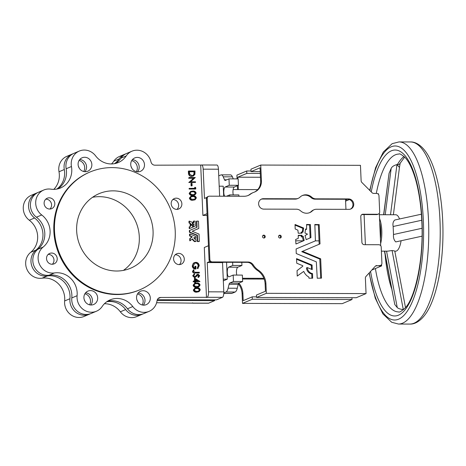<?xml version="1.0" encoding="UTF-8"?>
<svg xmlns="http://www.w3.org/2000/svg" width="466" height="466" viewBox="0 0 466 466"><rect width="100%" height="100%" fill="white"/><g stroke="black" fill="none" stroke-linecap="round" stroke-linejoin="round"><path stroke-width="0.7" d="M379.767 223.628A16.997 5.609 90.2 0 1 380.606 230.571A16.997 5.609 90.2 0 1 380.39 237.963M295.945 243.986L304.158 240.508L303.244 236.349L302.218 236.623L301.939 235.283L298.269 235.283L298.263 238.312L295.636 239.507L295.945 243.986M298.217 235.615L301.141 235.621L301.426 236.955L302.259 236.612L301.467 236.949M302.958 232.26L303.616 228.014L295.054 224.495L295.176 228.963L297.908 230.175L298.223 233.216L301.886 233.216L301.974 231.899L302.958 232.26M312.232 269.622L312.074 265.032L296.539 258.624L296.743 263.208L302.737 265.696L302.83 266.202L297.046 270.641L297.232 276.082L303.75 271.387A10.974 10.258 67.1 0 0 308.818 277.043L308.981 278.208L312.651 278.208L312.517 273.6A6.314 5.901 67.1 0 1 307.269 267.571L312.232 269.622M305.498 229.458L305.9 229.552M306.581 229.243L306.593 224.472L310.379 224.589L310.944 237.544L306.191 239.646L305.055 235.534L307.513 234.159L304.945 232.994L305.574 228.969L306.581 229.243L305.783 229.575M302.166 195.627A9.308 8.703 -112.9 0 1 304.985 195.138A9.308 8.703 -112.9 0 1 310.962 197.514A6.477 6.052 -112.9 0 0 315.121 199.174L347.758 199.262L348.551 198.924L315.919 198.836A6.477 6.052 -112.9 0 1 311.76 197.182L310.962 197.514M298.234 198.335L297.436 198.673A6.477 6.052 -112.9 0 1 295.199 199.122L262.562 199.034L263.354 198.697L295.992 198.784A6.477 6.052 -112.9 0 0 298.234 198.335A6.477 6.052 -112.9 0 0 300.005 197.147A9.308 8.703 -112.9 0 1 302.556 195.446A9.308 8.703 -112.9 0 1 305.778 194.8A9.308 8.703 -112.9 0 1 311.76 197.182M278.977 235.511A1.456 1.363 -112.9 0 1 280.049 238.056M279.973 238.056A1.456 1.363 -112.9 0 1 279.344 235.272A1.456 1.363 -112.9 0 1 281.248 236.344A1.456 1.363 -112.9 0 1 279.973 238.056M262.929 235.464A1.456 1.363 -112.9 0 1 264.006 238.01M263.925 238.015A1.456 1.363 -112.9 0 1 263.296 235.231A1.456 1.363 -112.9 0 1 265.201 236.303A1.456 1.363 -112.9 0 1 263.925 238.015M193.705 221.111L193.297 221.309L193.093 224.321L194.066 224.763L193.134 225.282L193.506 226.808L195.359 226.045L195.149 221.146L193.716 221.1L193.769 222.865L192.936 222.969L192.697 224.49L193.67 224.932L192.738 225.451L193.11 226.971L193.565 226.837L193.169 227.006M189.371 221.105L189.4 222.8L190.437 223.261L190.553 224.408L192.359 224.041L192.592 222.439L189.371 221.105M188.975 221.274L189.004 222.969L190.035 223.424L190.111 224.53L191.555 224.565M192.411 225.556L190.571 225.189L190.571 226.336L189.575 226.785L189.709 228.474L192.796 227.163L192.452 225.591L192.074 225.695L192.394 225.556M189.936 234.008L189.994 235.744L192.295 236.874L190.111 238.551L190.18 240.607L192.644 238.837A4.147 3.879 67.1 0 0 194.532 240.957L194.619 241.411L196.005 241.411L195.959 239.67A2.388 2.231 -112.9 0 1 193.972 237.392L195.866 238.167L195.79 236.431L189.936 234.008L189.522 234.177L189.598 235.912L191.893 236.891L189.709 238.72L189.784 240.776L190.233 240.654L189.843 240.817M49.705 209.042A5.668 5.295 -112.9 0 1 44.253 204.475A5.668 5.295 -112.9 0 1 47.258 198.213A5.668 5.295 -112.9 0 1 49.215 197.817A5.668 5.295 -112.9 0 1 54.668 202.39A5.668 5.295 -112.9 0 1 51.668 208.651A5.668 5.295 -112.9 0 1 49.705 209.042M45.767 199.186A5.668 5.295 -112.9 0 1 45.988 199.186A5.668 5.295 -112.9 0 1 51.155 202.844A5.668 5.295 -112.9 0 1 49.926 209.036M176.771 209.38A5.668 5.295 -112.9 0 1 171.319 204.813A5.668 5.295 -112.9 0 1 174.325 198.551A5.668 5.295 -112.9 0 1 176.282 198.161A5.668 5.295 -112.9 0 1 181.734 202.727A5.668 5.295 -112.9 0 1 178.734 208.989A5.668 5.295 -112.9 0 1 176.771 209.38M172.834 199.53A5.668 5.295 -112.9 0 1 173.055 199.524A5.668 5.295 -112.9 0 1 178.222 203.182A5.668 5.295 -112.9 0 1 176.993 209.38M179.183 264.601A5.668 5.295 -112.9 0 1 173.731 260.034A5.668 5.295 -112.9 0 1 176.736 253.772A5.668 5.295 -112.9 0 1 178.694 253.376A5.668 5.295 -112.9 0 1 184.146 257.948A5.668 5.295 -112.9 0 1 181.146 264.21A5.668 5.295 -112.9 0 1 179.183 264.601M175.245 254.751A5.668 5.295 -112.9 0 1 175.466 254.745A5.668 5.295 -112.9 0 1 180.633 258.403A5.668 5.295 -112.9 0 1 179.404 264.595M52.116 264.263A5.668 5.295 -112.9 0 1 46.664 259.69A5.668 5.295 -112.9 0 1 49.67 253.428A5.668 5.295 -112.9 0 1 51.627 253.038A5.668 5.295 -112.9 0 1 57.079 257.611A5.668 5.295 -112.9 0 1 54.079 263.867A5.668 5.295 -112.9 0 1 52.116 264.263M48.179 254.407A5.668 5.295 -112.9 0 1 48.4 254.401A5.668 5.295 -112.9 0 1 53.567 258.059A5.668 5.295 -112.9 0 1 52.338 264.257M85.29 171.698A7.287 6.809 -112.9 0 1 78.276 165.826A7.287 6.809 -112.9 0 1 82.138 157.776A7.287 6.809 -112.9 0 1 84.661 157.269A7.287 6.809 -112.9 0 1 91.668 163.141A7.287 6.809 -112.9 0 1 87.806 171.197A7.287 6.809 -112.9 0 1 85.29 171.698M91.109 305.009A7.287 6.809 -112.9 0 1 84.101 299.137A7.287 6.809 -112.9 0 1 87.957 291.087A7.287 6.809 -112.9 0 1 90.48 290.58A7.287 6.809 -112.9 0 1 97.487 296.458A7.287 6.809 -112.9 0 1 93.631 304.508A7.287 6.809 -112.9 0 1 91.109 305.009M143.744 305.154A7.287 6.809 -112.9 0 1 136.73 299.277A7.287 6.809 -112.9 0 1 140.592 291.227A7.287 6.809 -112.9 0 1 143.114 290.72A7.287 6.809 -112.9 0 1 150.122 296.597A7.287 6.809 -112.9 0 1 146.26 304.648A7.287 6.809 -112.9 0 1 143.744 305.154M137.919 171.838A7.287 6.809 -112.9 0 1 130.911 165.966A7.287 6.809 -112.9 0 1 134.773 157.916A7.287 6.809 -112.9 0 1 137.289 157.409A7.287 6.809 -112.9 0 1 144.303 163.286A7.287 6.809 -112.9 0 1 140.441 171.337A7.287 6.809 -112.9 0 1 137.919 171.838M112.096 167.603A63.947 59.776 -112.9 0 1 173.626 219.166A63.947 59.776 -112.9 0 1 139.748 289.835A63.947 59.776 -112.9 0 1 117.63 294.262A63.947 59.776 -112.9 0 1 56.101 242.693A63.947 59.776 -112.9 0 1 89.973 172.03A63.947 59.776 -112.9 0 1 112.096 167.603M139.748 289.835L139.089 290.114A63.947 59.776 -112.9 0 1 116.966 294.541A63.947 59.776 -112.9 0 1 55.437 242.972A63.947 59.776 -112.9 0 1 89.315 172.309L89.973 172.03M206.828 197.427L204.452 198.434L203.17 169.17A4.858 1.602 -89.8 0 0 201.597 164.987A4.858 1.602 -89.8 0 0 201.37 165.034L154.887 165.191A4.048 3.78 -112.9 0 1 150.99 161.929A14.568 13.619 67.1 0 0 131.936 151.205A14.568 13.619 67.1 0 0 126.21 155.959A20.236 18.914 -112.9 0 1 118.265 162.558A20.236 18.914 -112.9 0 1 111.263 163.956A20.236 18.914 -112.9 0 1 95.612 155.871A14.568 13.619 67.1 0 0 79.302 151.066A14.568 13.619 67.1 0 0 71.449 166.513A20.236 18.914 -112.9 0 1 60.545 187.967A20.236 18.914 -112.9 0 1 53.543 189.365A20.236 18.914 -112.9 0 1 50.806 189.155A14.568 13.619 67.1 0 0 43.792 190.012A14.568 13.619 67.1 0 0 35.742 201.498A14.568 13.619 67.1 0 0 41.73 214.966A20.236 18.914 -112.9 0 1 43.134 247.073A14.568 13.619 67.1 0 0 39.022 263.168A14.568 13.619 67.1 0 0 52.501 273.082A14.568 13.619 67.1 0 0 54.464 272.936A20.236 18.914 -112.9 0 1 77.094 295.694A14.568 13.619 67.1 0 0 91.423 312.226A14.568 13.619 67.1 0 0 96.462 311.218A14.568 13.619 67.1 0 0 102.188 306.465A20.236 18.914 -112.9 0 1 110.133 299.865A20.236 18.914 -112.9 0 1 132.787 306.546A14.568 13.619 67.1 0 0 144.058 312.366A14.568 13.619 67.1 0 0 149.097 311.358A14.568 13.619 67.1 0 0 157.054 300.704A4.048 3.78 -112.9 0 1 160.659 297.465L207.149 297.308A4.858 1.602 -89.8 0 0 208.529 291.827L207.248 262.562L209.77 261.502M131.936 151.205L126.641 153.442A14.568 13.619 67.1 0 0 120.915 158.195A20.236 18.914 -112.9 0 1 115.527 163.455M79.302 151.066L74.007 153.302A14.568 13.619 67.1 0 0 66.155 168.75A20.236 18.914 -112.9 0 1 57.807 188.87M43.792 190.012L38.497 192.248A14.568 13.619 67.1 0 0 30.447 203.741A14.568 13.619 67.1 0 0 36.435 217.203A20.236 18.914 -112.9 0 1 37.839 249.31A14.568 13.619 67.1 0 0 33.727 265.404A14.568 13.619 67.1 0 0 47.206 275.319A14.568 13.619 67.1 0 0 49.169 275.173A20.236 18.914 -112.9 0 1 71.799 297.931A14.568 13.619 67.1 0 0 86.128 314.463A14.568 13.619 67.1 0 0 91.167 313.455L96.462 311.218M107.582 301.199A20.236 18.914 -112.9 0 1 127.492 308.783A14.568 13.619 67.1 0 0 138.763 314.602A14.568 13.619 67.1 0 0 143.802 313.595L149.097 311.358M92.536 197.293A40.472 37.833 -112.9 0 1 99.345 196.664A40.472 37.833 -112.9 0 1 137.22 225.433A40.472 37.833 -112.9 0 1 123.42 270.385M116.611 271.014A40.472 37.833 -112.9 0 1 77.671 238.376A40.472 37.833 -112.9 0 1 99.112 193.652A40.472 37.833 -112.9 0 1 113.11 190.85A40.472 37.833 -112.9 0 1 152.056 223.488A40.472 37.833 -112.9 0 1 130.614 268.212A40.472 37.833 -112.9 0 1 116.611 271.014M104.431 303.721A20.236 18.914 -112.9 0 1 104.693 303.721A20.236 18.914 -112.9 0 1 120.344 311.806A14.568 13.619 67.1 0 0 136.655 316.618L141.949 314.381A14.568 13.619 67.1 0 0 142.858 313.95M106.731 301.77A20.236 18.914 -112.9 0 1 109.988 301.485A20.236 18.914 -112.9 0 1 125.639 309.57A14.568 13.619 67.1 0 0 141.949 314.381M37.583 192.674A14.568 13.619 67.1 0 0 36.639 193.029L31.344 195.266A14.568 13.619 67.1 0 0 23.3 206.758A14.568 13.619 67.1 0 0 29.288 220.226A20.236 18.914 -112.9 0 1 30.692 252.327A14.568 13.619 67.1 0 0 26.964 269.395A14.568 13.619 67.1 0 0 42.022 278.196A20.236 18.914 -112.9 0 1 44.742 277.998A20.236 18.914 -112.9 0 1 64.646 300.954A14.568 13.619 67.1 0 0 84.02 316.472L89.315 314.235A14.568 13.619 67.1 0 0 90.229 313.81M36.639 193.029A14.568 13.619 67.1 0 0 28.595 204.522A14.568 13.619 67.1 0 0 34.583 217.989A20.236 18.914 -112.9 0 1 35.987 250.091A14.568 13.619 67.1 0 0 32.259 267.158A14.568 13.619 67.1 0 0 47.316 275.959A20.236 18.914 -112.9 0 1 50.037 275.761A20.236 18.914 -112.9 0 1 69.941 298.718A14.568 13.619 67.1 0 0 89.315 314.235M73.098 153.728A14.568 13.619 67.1 0 0 72.154 154.083A14.568 13.619 67.1 0 0 64.302 169.531A20.236 18.914 -112.9 0 1 56.805 189.08M72.154 154.083L66.859 156.32A14.568 13.619 67.1 0 0 59.007 171.768A20.236 18.914 -112.9 0 1 53.806 189.365M125.727 153.867A14.568 13.619 67.1 0 0 124.789 154.223A14.568 13.619 67.1 0 0 119.063 158.976A20.236 18.914 -112.9 0 1 114.525 163.671M124.789 154.223L119.494 156.46A14.568 13.619 67.1 0 0 113.768 161.213A20.236 18.914 -112.9 0 1 111.525 163.956M385.231 214.739L391.178 168.36C392.075 166.624 394.003 165.366 396.956 164.591L399.455 167.457L393.386 214.756M391.178 168.36L389.058 173.34L383.751 214.733M383.611 214.733L389.058 173.34M401.092 240.747A18.215 6.011 90.2 0 1 395.628 251.186L394.743 251.186M422.033 236.175L395.745 241.912C393.945 240.101 393.199 237.631 393.502 234.509L422.027 228.282M421.759 220.243L393.153 226.493L393.502 234.509M381.392 251.151L387.689 251.168L392.081 250.527L394.533 250.953M226.546 196.227L229.686 194.899L238.854 194.922L238.912 196.262M241.802 262.335L241.936 265.469L237.835 267.204A4.858 1.602 90.2 0 0 236.553 270.233A4.858 1.602 90.2 0 0 236.792 275.074M232.627 262.306L232.767 265.445L228.66 267.181A4.858 1.602 90.2 0 0 227.274 272.325A4.858 1.602 90.2 0 0 228.858 276.845A4.858 1.602 90.2 0 0 229.086 276.798L233.186 275.062L242.355 275.091L242.635 281.505L238.965 283.054A3.239 1.066 90.2 0 0 238.254 284.312L237.264 288.25A9.71 3.204 90.2 0 1 235.138 292.019L231.963 293.359A9.71 3.204 90.2 0 1 231.515 293.452L223.791 293.434M218.74 175.845L220.861 174.954A9.71 3.204 90.2 0 1 221.309 174.861L230.478 174.884A9.71 3.204 90.2 0 1 232.4 176.847L233.285 178.88M221.309 174.861A9.71 3.204 90.2 0 1 223.231 176.818L224.525 179.794A3.239 1.066 90.2 0 0 225.165 180.453A3.239 1.066 90.2 0 0 225.311 180.418L228.987 178.868L238.155 178.892L238.435 185.305L234.334 187.041A4.858 1.602 90.2 0 0 233.052 190.07A4.858 1.602 90.2 0 0 233.291 194.91M379.376 214.721L395.727 214.762A18.215 6.011 90.2 0 1 399.554 218.973M393.153 226.493C392.588 223.598 393.135 221.437 394.789 220.01L421.38 214.203M384.666 251.157L394.789 304.531L384.444 251.157M394.789 304.531L397.253 307.572L386.553 251.162M403.626 309.523L403.288 309.587C400.288 309.22 398.279 308.55 397.253 307.572M345.859 199.256L347.112 200.514M237.887 178.892L237.811 177.196L260.465 177.255M238.353 189.563L238.173 185.416M256.521 296.859L252.205 296.848L243.2 300.652L242.885 293.399A16.188 15.133 67.1 0 0 238.877 283.101M301.263 232.231L301.153 233.221M295.007 225.107L302.818 228.346L302.347 232.016M297.232 276.053L303.75 271.387M311.911 278.214L311.725 273.938L312.517 273.6M307.269 267.571L306.471 267.909A6.314 5.901 67.1 0 0 311.725 273.938M311.521 269.336L311.282 265.37L296.498 259.236M306.541 224.798L309.581 224.927L310.152 237.881L306.174 239.652M376.697 214.599L377.489 214.267A2.429 2.272 67.1 0 0 378.328 214.098L377.536 214.43A2.429 2.272 67.1 0 1 376.697 214.599L362.175 214.564A2.429 2.272 67.1 0 0 361.75 214.605M377.489 214.267L362.973 214.226A2.429 2.272 67.1 0 0 360.783 216.626L361.907 242.279A2.429 2.272 67.1 0 0 364.301 244.691L378.817 244.726A2.429 2.272 67.1 0 1 381.217 247.137L381.916 263.173A2.429 2.272 -112.9 0 1 379.732 265.568L376.062 265.9A2.429 2.272 67.1 0 0 375.637 265.94M376.86 265.562A2.429 2.272 67.1 0 0 375.27 266.261L365.979 276.449A2.429 2.272 67.1 0 0 365.379 278.15L366.055 293.586L266.342 293.324L256.545 297.459L256.44 295.054L265.445 291.25L265.125 283.998A16.188 15.133 67.1 0 0 257.71 270.624A18.215 17.026 -112.9 0 1 252.514 265.311A6.477 6.052 67.1 0 0 247.236 262.346L211.459 262.253A2.429 2.272 -112.9 0 1 209.065 259.842L206.403 198.918A2.429 2.272 -112.9 0 1 207.749 196.687L208.547 196.349A2.429 2.272 -112.9 0 1 209.385 196.18L244.05 196.273A12.139 11.347 67.1 0 0 248.25 195.435A12.139 11.347 67.1 0 0 250.504 194.136A14.976 13.997 -112.9 0 1 253.277 192.54A14.976 13.997 -112.9 0 1 254.057 192.237A12.139 11.347 67.1 0 0 254.692 191.992A12.139 11.347 67.1 0 0 261.432 180.843L260.744 165.057L360.457 165.325L361.127 180.761A2.429 2.272 67.1 0 0 361.872 182.462L372.06 192.703A2.429 2.272 67.1 0 0 373.709 193.413L376.58 193.419A2.429 2.272 -112.9 0 1 378.975 195.831L379.679 211.867A2.429 2.272 67.1 0 1 378.328 214.098M247.848 195.592A12.139 11.347 67.1 0 0 249.706 194.473A14.976 13.997 -112.9 0 1 252.485 192.877L253.277 192.54M254.296 192.155A12.139 11.347 67.1 0 0 260.634 181.175L260.051 167.801L251.052 171.605L260.22 171.628M262.562 199.034A5.26 4.916 67.1 0 0 261.146 199.244M348.551 198.924A5.26 4.916 67.1 0 1 353.612 203.164A5.26 4.916 67.1 0 1 350.828 208.984A5.26 4.916 67.1 0 1 349.005 209.345L316.373 209.257A6.477 6.052 -112.9 0 0 314.131 209.706A6.477 6.052 -112.9 0 0 312.354 210.894L311.562 211.226A9.308 8.703 -112.9 0 1 309.401 212.752M311.562 211.226A6.477 6.052 -112.9 0 1 313.338 210.044L314.131 209.706M350.42 209.129A5.26 4.916 67.1 0 0 352.768 203.281A5.26 4.916 67.1 0 0 347.758 199.262M319.163 244.335L318.383 224.95L314.789 224.822M296.12 248.966L315.418 240.858L296.102 248.972L296.248 253.527L316.332 261.857L317.23 278.225L321.511 278.12L320.672 258.846L302.539 251.32L301.747 251.657L319.793 259.061L320.585 258.723M320.707 278.237L319.793 259.061M302.312 236.588L303.366 240.84L295.968 243.986M266.342 293.324L265.923 283.666A16.188 15.133 67.1 0 0 258.508 270.286A18.215 17.026 -112.9 0 1 253.306 264.979A6.477 6.052 67.1 0 0 248.029 262.014L212.257 261.915A2.429 2.272 -112.9 0 1 209.857 259.504L207.195 198.58A2.429 2.272 -112.9 0 1 208.547 196.349M263.354 198.697A5.26 4.916 67.1 0 0 261.537 199.058A5.26 4.916 67.1 0 0 258.747 204.877A5.26 4.916 67.1 0 0 263.808 209.118L296.446 209.205A6.477 6.052 -112.9 0 1 300.605 210.859A9.308 8.703 -112.9 0 0 309.803 212.595A9.308 8.703 -112.9 0 0 312.354 210.894M302.539 251.32L320.02 243.887L319.175 224.612L314.841 224.49L315.418 240.858L319.076 240.864M157.089 300.494L214.622 300.646L208.663 303.162A4.858 1.602 90.2 0 1 208.442 303.209L193.157 303.168A4.858 1.602 90.2 0 1 192.58 302.842M219.632 196.209L218.455 169.21A4.858 1.602 -89.8 0 0 216.876 165.028L201.597 164.987M157.327 299.708L216.474 299.865L222.428 297.349A4.858 1.602 -89.8 0 0 223.808 291.867L222.532 262.603L223.296 262.282M214.622 300.646L214.587 299.859M191.089 185.928L192.126 185.759L192.021 183.4L191.38 183.4L190.984 183.569L191.089 185.928L192.126 185.759M190.78 191.363L189.161 193.308C189.679 194.916 190.81 195.633 192.545 195.452L194.87 194.986L196.145 193.157C195.615 191.561 194.485 190.868 192.755 191.072L190.78 191.363L189.557 193.14C190.076 194.747 191.206 195.464 192.941 195.289L194.87 194.986M190.99 196.169L189.371 198.108C189.889 199.722 191.019 200.438 192.755 200.258L195.079 199.792L196.355 197.963C195.825 196.367 194.695 195.673 192.965 195.877L190.99 196.169L189.767 197.945C190.285 199.553 191.415 200.269 193.151 200.095L195.079 199.792M198.365 228.655L192.184 231.252L198.79 228.439L198.475 221.158L196.833 221.111L197.054 227.297L189.761 230.361L189.808 232.085L197.398 235.231L197.695 241.376L199.332 241.423L199.04 234.095L192.184 231.252M189.761 230.361L189.336 230.571L189.441 232.295L197.001 235.4L197.299 241.545L198.947 241.58M196.436 221.28L196.833 221.111L196.413 221.321L196.664 227.46M192.33 224.041L191.986 224.187M192.289 239.105A4.147 3.879 67.1 0 0 194.136 241.126L194.223 241.58L195.621 241.569M194.019 237.747L195.487 238.312M194.759 273.018L198.994 273.029L199.361 272.272L195.196 272.26L193.536 271.34L194.042 270.059L193.547 269.727L192.499 271.48C192.761 272.68 193.512 273.192 194.759 273.018L199.39 272.86M195.598 281.784L199.926 281.511L194.8 278.161L194.922 281.027L193.477 281.021L193.506 281.61L194.951 281.615L194.986 282.373L195.627 282.373L195.592 281.615L199.931 281.627M193.477 281.021L193.105 281.779L194.555 281.784L194.584 282.542L195.627 282.373M194.8 278.161L194.404 278.324L194.52 281.021M194.718 283.258L193.093 285.204C193.617 286.811 194.747 287.528 196.483 287.353L198.807 286.887L200.083 285.052C199.553 283.462 198.423 282.763 196.693 282.967L194.718 283.258L193.495 285.035C194.013 286.642 195.143 287.359 196.879 287.184L198.807 286.887M194.928 288.064L193.303 290.009C193.827 291.617 194.957 292.333 196.693 292.159L199.017 291.687L200.293 289.858C199.763 288.262 198.632 287.569 196.902 287.772L194.928 288.064L193.705 289.84C194.223 291.448 195.353 292.165 197.089 291.99L199.017 291.687M207.125 215.426L202.896 215.414L207.05 213.661M200.712 165.314L202.896 215.414M208.448 245.728L204.3 247.481L206.485 297.588M196.809 274.707L197.561 274.328L195.446 276.6L194.84 276.81L193.722 275.627L194.712 274.305L194.369 273.775L192.685 275.808L194.456 277.567L195.464 277.276L198.196 274.794L197.8 274.963L198.632 275.831L197.881 276.985L198.289 277.497L198.685 277.328L199.675 275.709L198.143 274.206L196.809 274.707L194.998 276.798M194.706 263.185L195.452 263.074C197.048 263.243 197.968 264.164 198.196 265.836L197.252 268.16L197.73 268.643L199.238 265.678C198.953 263.599 197.811 262.475 195.796 262.317L193.32 263.243L192.254 265.952C192.516 267.967 193.635 269.004 195.604 269.057L196 268.888L195.889 266.278L194.846 266.441L194.922 268.2M194.543 262.556L193.32 263.243M190.175 225.358L190.571 225.189L190.151 225.398L190.198 226.459L189.179 226.954L189.248 228.602L189.709 228.474L189.312 228.643M195.085 187.285L195.132 188.299L189.109 188.45L189.132 189.039L195.4 189.056L195.796 188.887L195.743 187.676L195.085 187.285L194.689 187.454L194.724 188.299M188.852 182.55L195.516 182.398L195.487 181.81L190.646 181.792L195.301 177.511L189.033 177.494L188.66 178.251L193.495 178.262L188.852 182.55L195.516 182.398M188.747 170.999L188.351 171.168L188.439 173.142C188.573 175.216 189.639 176.305 191.637 176.404L193.437 175.973L194.934 174.325L195.015 171.016L188.747 170.999L188.835 172.973C188.969 175.047 190.035 176.136 192.033 176.235L193.437 175.973M156.617 302.743L193.378 303.121A4.858 1.602 90.2 0 1 193.157 303.168M131.022 166.397A7.287 6.809 -112.9 0 1 131.744 168.11M136.847 299.714A7.287 6.809 -112.9 0 1 137.563 301.42M84.212 299.574A7.287 6.809 -112.9 0 1 84.934 301.281M78.393 166.257A7.287 6.809 -112.9 0 1 79.115 167.964M79.069 160.479A7.287 6.809 -112.9 0 1 83.729 171.505M84.888 293.79A7.287 6.809 -112.9 0 1 89.548 304.822M137.522 293.935A7.287 6.809 -112.9 0 1 142.182 304.962M131.703 160.619A7.287 6.809 -112.9 0 1 136.363 171.651M79.756 159.518A7.287 6.809 -112.9 0 1 85.954 164.073A7.287 6.809 -112.9 0 1 84.894 171.686M85.575 292.834A7.287 6.809 -112.9 0 1 91.773 297.384A7.287 6.809 -112.9 0 1 90.719 304.997M138.21 292.974A7.287 6.809 -112.9 0 1 144.402 297.524A7.287 6.809 -112.9 0 1 143.347 305.137M132.391 159.657A7.287 6.809 -112.9 0 1 138.583 164.213A7.287 6.809 -112.9 0 1 137.528 171.826M222.532 262.603L207.248 262.562M197.066 291.372L198.732 291.11L199.646 289.846C199.174 288.652 198.271 288.151 196.932 288.338L195.242 288.57L194.345 289.835L195.475 291.139L197.066 291.372M193.705 289.84L193.303 290.009M197.089 291.99L196.693 292.159M198.522 291.186L199.25 290.015C198.778 288.821 197.869 288.32 196.535 288.506L195.05 288.664M199.646 289.846L199.25 290.015M195.266 286.334L198.522 286.305L199.436 285.041C198.965 283.846 198.062 283.345 196.722 283.532L195.033 283.765L194.136 285.029L195.266 286.334M193.495 285.035L193.093 285.204M196.879 287.184L196.483 287.353M198.312 286.38L199.04 285.209C198.568 284.015 197.66 283.514 196.326 283.701L194.84 283.858M199.436 285.041L199.04 285.209M195.493 279.274L195.569 281.004L198.143 281.01L195.493 279.274M193.506 281.61L193.105 281.779M194.951 281.615L194.555 281.784M194.986 282.373L194.584 282.542M197.485 281.004L195.51 279.716M194.369 273.775L192.685 275.808M193.081 275.639L194.858 277.398L194.456 277.567M194.858 277.398L195.464 277.276M197.403 275.19L198.196 274.794L199.029 275.668L198.632 275.831M199.029 275.668L197.881 276.985M198.277 276.816L198.685 277.328M193.547 269.727L192.499 271.48M192.895 271.311C193.157 272.511 193.908 273.024 195.155 272.849M193.722 263.08L192.254 265.952M192.65 265.783C192.918 267.799 194.031 268.835 196 268.888M195.242 266.278L195.336 268.3C194.083 268.002 193.402 267.181 193.297 265.83L194.899 263.098L195.452 263.074M195.848 262.906C197.45 263.074 198.365 263.995 198.592 265.667L198.196 265.836M198.592 265.667L197.252 268.16M197.648 267.991L198.126 268.474M191.543 199.244L194.794 199.215L195.708 197.951C195.237 196.757 194.334 196.256 192.994 196.442L191.305 196.669L190.408 197.939L191.543 199.244M189.767 197.945L189.371 198.108M193.151 200.095L192.755 200.258M194.584 199.291L195.312 198.12C194.84 196.926 193.938 196.419 192.598 196.611L191.112 196.769M195.708 197.951L195.312 198.12M190.198 193.134L191.334 194.439L192.918 194.672L194.584 194.409L195.499 193.145C195.027 191.951 194.124 191.45 192.784 191.637L191.095 191.864L190.198 193.134M189.557 193.14L189.161 193.308M192.941 195.289L192.545 195.452M194.374 194.485L195.103 193.314C194.631 192.12 193.728 191.613 192.388 191.806L190.903 191.963M195.499 193.145L195.103 193.314M189.505 188.281L189.132 189.039M189.528 188.87L195.796 188.887M191.38 183.4L191.485 185.759M189.033 177.494L188.66 178.251M189.062 178.082L193.495 178.262M193.891 178.094L188.846 182.416M194.328 173.964L194.398 171.581L189.417 171.57L189.685 174.098L192.009 175.618L193.081 175.426L194.328 173.964L193.932 174.133L194.002 171.75L189.423 171.738M192.033 176.235L191.637 176.404M194.398 171.581L194.002 171.75M192.883 175.496L193.932 174.133M219.195 186.184L223.237 186.196L223.68 196.221M223.331 280.864L227.297 279.186L226.563 262.294M223.255 279.175L227.297 279.186M224.682 196.221A4.858 1.602 90.2 0 1 223.791 191.101A4.858 1.602 90.2 0 1 225.165 187.012L234.334 187.041M228.987 178.868L229.266 185.282L225.165 187.012M233.186 275.062L233.466 281.476L229.796 283.031A3.239 1.066 90.2 0 0 229.086 284.283L228.095 288.227A9.71 3.204 90.2 0 1 225.969 291.996L223.82 292.904M229.686 194.899L229.744 196.233M229.266 185.282L238.435 185.305M233.466 281.476L242.635 281.505M232.767 265.445L241.936 265.469M233.134 189.551L257.698 189.615M264.175 279.076L242.53 279.017M263.884 278.319L242.495 278.26M345.51 199.256L345.953 209.339M242.512 303.389L252.31 299.248L352.022 299.516L342.225 303.657L242.512 303.389L242.093 293.731A16.188 15.133 67.1 0 0 238.406 283.829M237.544 189.563L237.375 185.753M237.078 178.886L236.914 175.129L246.706 170.987L246.817 173.393L237.811 177.196M371.816 270.053L381.607 265.911L378.934 265.905A2.429 2.272 -112.9 0 0 379.778 265.736L380.571 265.404M352.022 299.516L351.947 297.716M252.205 296.848L252.31 299.248M251.023 170.999L246.706 170.987M349.389 199.547L345.591 201.155M378.491 194.433L378.462 193.763L377.769 193.763M246.817 173.393L260.296 173.428M260.744 165.057L250.947 169.199L251.052 171.605M256.545 297.459L356.257 297.727L366.055 293.586M319.222 244.225L320.02 243.887M364.086 214.564L365.402 244.691M379.312 213.265L380.728 245.739M381.549 264.566L381.607 265.911M403.288 309.587L392.081 250.527M390.52 214.75L396.956 164.591M404.028 156.477A78.917 26.038 90.2 0 0 397.306 164.725A4.048 3.303 29.8 0 0 400.16 163.234L399.455 167.457M380.431 238.86A17.405 5.743 -89.8 0 0 380.739 230.519A17.405 5.743 -89.8 0 0 379.726 222.731M379.545 218.571A18.215 6.011 90.2 0 1 381.77 230.408A18.215 6.011 90.2 0 1 380.64 243.66M371.233 191.875A82.965 27.372 90.2 0 1 400.271 151.497A82.965 27.372 90.2 0 1 422.05 221.507A82.965 27.372 90.2 0 1 403.084 311.981A82.965 27.372 90.2 0 1 370.563 271.422M375.404 268.538A78.917 26.038 -89.8 0 0 398.523 311.905C399.158 312.634 401.337 311.352 405.065 308.055C415.049 298.403 423.885 259.277 421.829 221.694C421.089 205.64 418.998 191.555 415.561 179.427C412.596 169.356 409.235 162.197 405.472 157.957C401.762 154.63 399.583 153.337 398.943 154.065A78.917 26.038 -89.8 0 0 376.295 193.419M410.435 141.955C414.466 141.769 420.332 144.023 426.081 152.19C435.122 165.098 441.395 191.013 442.7 220.814C444.43 258.228 437.621 297.197 425.639 313.938C419.849 322.064 413.977 324.284 409.952 324.074A91.062 30.045 -89.8 0 0 439.98 220.43A91.062 30.045 -89.8 0 0 410.435 141.955L398.978 141.926A91.062 30.045 90.2 0 1 428.522 220.401A91.062 30.045 90.2 0 1 398.488 324.045L391.696 322.274L382.895 313.88L375.264 298.182L369.055 273.076M369.293 272.814A87.014 28.711 -89.8 0 0 403.393 315.913A87.014 28.711 -89.8 0 0 423.373 220.948A87.014 28.711 -89.8 0 0 400.399 147.448A87.014 28.711 -89.8 0 0 369.946 190.577M301.31 236.839L302.102 236.501M193.332 222.8L192.936 222.969M189.33 221.152L188.934 221.321M189.895 234.054L189.499 234.223M120.915 158.195L126.21 155.959M66.155 168.75L71.449 166.513M37.839 249.31L43.134 247.073M71.799 297.931L77.094 295.694M127.492 308.783L132.787 306.546M125.639 309.57L120.344 311.806M69.941 298.718L64.646 300.954M34.583 217.989L29.288 220.226M64.302 169.531L59.007 171.768M119.063 158.976L113.768 161.213M391.498 288.361A78.917 26.038 90.2 0 1 385.097 254.617M35.987 250.091L30.692 252.327M47.316 275.959L42.022 278.196M208.663 303.162L193.378 303.121M158.085 298.555L160.659 297.465M222.428 297.349L207.149 297.308M49.169 275.173L54.464 272.936M36.435 217.203L41.73 214.966M223.808 291.867L208.529 291.827M218.455 169.21L203.17 169.17M196.932 288.338L196.535 288.506M196.722 283.532L196.326 283.701M196.396 275.517L196 275.686M195.831 238.167L195.435 238.33M189.965 235.703L189.569 235.872M189.994 235.744L189.598 235.912M192.26 236.681L191.864 236.85M192.289 236.722L191.893 236.891M192.295 236.874L191.899 237.043M192.277 236.909L191.881 237.078M190.111 238.551L189.709 238.72M190.093 238.592L189.697 238.755M190.18 240.607L189.784 240.776M194.532 240.957L194.136 241.126M194.561 241.004L194.165 241.172M194.578 241.365L194.176 241.534M194.619 241.411L194.223 241.58M190.547 225.229L190.151 225.398M190.594 226.29L190.198 226.459M190.571 226.336L190.169 226.499M189.598 226.744L189.202 226.913M189.575 226.785L189.179 226.954M189.65 228.433L189.248 228.602M190.553 224.408L190.157 224.577M190.507 224.362L190.111 224.53M189.4 222.8L189.004 222.969M189.429 222.841L189.033 223.01M190.437 223.261L190.035 223.424M190.46 223.301L190.064 223.47M193.506 226.808L193.11 226.971M193.693 221.14L193.297 221.309M193.093 224.321L192.697 224.49M193.122 224.373L192.726 224.542M194.066 224.763L193.67 224.932M194.066 224.845L193.67 225.014M193.157 225.235L192.761 225.398M193.134 225.282L192.738 225.451M196.809 221.152L196.413 221.321M197.077 227.251L196.681 227.42M189.732 230.402L189.336 230.571M189.808 232.085L189.412 232.254M189.837 232.126L189.441 232.295M197.398 235.231L197.001 235.4M197.427 235.272L197.031 235.441M197.695 241.376L197.299 241.545M197.735 241.423L197.339 241.586M192.994 196.442L192.598 196.611M192.784 191.637L192.388 191.806M188.835 172.973L188.439 173.142M194.421 172.024L194.019 172.193M224.525 179.794L226.773 179.8M223.231 176.818L232.4 176.847M223.797 293.335L231.963 293.359M225.969 291.996L235.138 292.019M228.095 288.227L237.264 288.25M229.086 284.283L238.254 284.312M229.796 283.031L238.965 283.054M228.66 267.181L237.835 267.204M379.732 265.568L378.934 265.905M242.093 293.731L242.885 293.399M261.432 180.843L260.634 181.175M250.504 194.136L249.706 194.473M207.195 198.58L206.403 198.918M209.857 259.504L209.065 259.842M212.257 261.915L211.459 262.253M248.029 262.014L247.236 262.346M253.306 264.979L252.514 265.311M258.508 270.286L257.71 270.624M265.923 283.666L265.125 283.998M362.175 214.564L362.973 214.226M315.121 199.174L315.919 198.836M295.199 199.122L295.992 198.784M310.082 237.986L310.88 237.654M309.465 224.804L310.263 224.472M309.581 224.927L310.379 224.589M310.152 237.881L310.944 237.544M318.383 224.95L319.175 224.612M319.874 259.183L320.672 258.846M318.266 224.833L319.059 224.495M311.282 265.37L312.074 265.032M311.352 265.48L312.15 265.142M302.818 228.346L303.616 228.014M302.894 228.48L303.686 228.148M301.112 232.342L301.904 232.004M301.141 235.621L301.939 235.283M301.257 235.738L302.055 235.406M302.451 236.681L303.244 236.349M303.43 240.706L304.222 240.374M303.366 240.84L304.158 240.508M295.694 240.805L303.395 240.823M409.952 324.074L398.488 324.045M189.353 221.111L188.957 221.28M195.866 238.167L195.47 238.33M192.359 224.041L191.963 224.21M193.716 221.1L193.32 221.268M305.871 229.575L306.663 229.243M301.176 232.231L301.974 231.899M398.978 141.926L392.174 143.656L383.332 152.009L375.608 167.661L369.695 190.332M394.801 251.186L405.496 307.56M400.16 163.234L404.669 157.089"/></g></svg>
